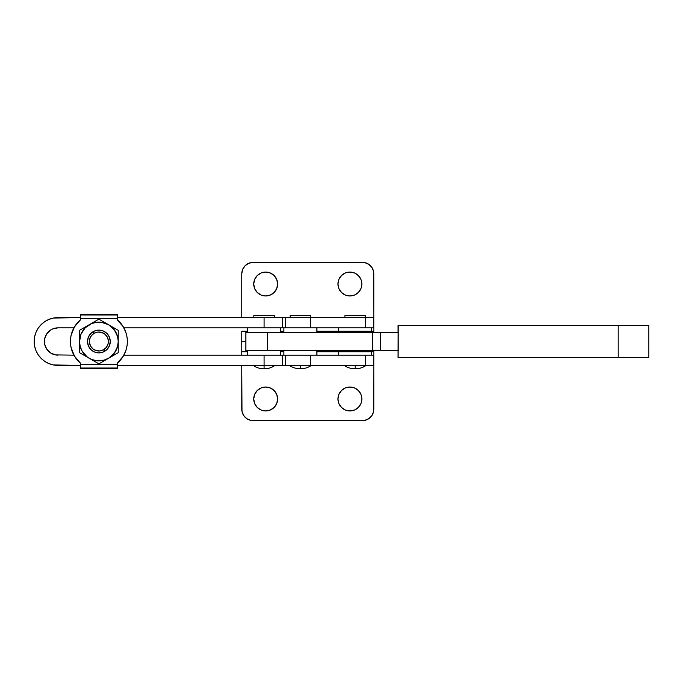 <?xml version="1.0" encoding="UTF-8"?>
<svg xmlns="http://www.w3.org/2000/svg" width="683" height="683" viewBox="0 0 683 683"><rect width="100%" height="100%" fill="white"/><g stroke="black" fill="none" stroke-linecap="round" stroke-linejoin="round"><path stroke-width="1.02" d="M246.324 332.39L267.548 332.39L267.548 350.61L372.431 350.61L267.548 350.61L267.548 332.39L372.431 332.39L372.431 350.61L380.32 350.61L372.431 350.61L372.431 332.39L380.32 332.39L380.32 350.61L398.18 350.61L380.32 350.61L380.32 332.39L398.18 332.39L398.18 350.61L398.18 332.39L245.88 332.39L245.88 350.61L245.88 332.39L245.88 350.61L267.548 350.61L246.324 350.61M398.198 325.56L398.044 357.44L398.198 325.56L618.192 325.56L618.192 357.44L648.85 357.44L398.198 357.44L618.192 357.44L618.192 325.56L398.198 325.56M398.044 332.39L398.044 325.56L398.044 332.39M648.85 325.56L618.192 325.56L648.841 325.56L648.85 357.44M316.903 327.84L316.903 332.39M366.139 365.405C362.818 367.65 359.164 368.794 355.16 368.82L355.16 365.405L355.16 368.82C351.156 368.794 347.493 367.65 344.181 365.405M311.371 365.405C308.059 367.65 304.405 368.794 300.4 368.82L300.4 365.405L300.4 368.82C296.396 368.794 292.734 367.65 289.421 365.405M373.37 365.405L365.328 365.405L373.37 365.405L373.37 355.16L123.854 355.16L264.09 355.16L264.09 365.405L285.289 365.405L285.289 355.16L282.181 355.16M283.889 350.61L283.889 355.16L283.889 350.61M316.903 355.16L316.903 350.61L316.903 355.16M310.645 317.595L310.645 315.315L290.155 315.315L290.155 317.595L290.155 315.315L310.645 315.315L310.645 317.595M365.405 317.595L365.405 315.315L344.915 315.315L344.915 317.595L344.915 315.315L365.405 315.315L365.405 317.595M338.657 327.84L338.648 331.255M371.663 331.255L371.663 327.84L371.663 331.255M310.569 327.84L310.569 317.595L285.289 317.595L285.289 327.84L373.37 327.84L310.569 327.84L310.569 317.595L373.37 317.595L365.328 317.595L365.328 327.84L365.328 317.595L117.331 317.595L264.09 317.595L264.09 327.84L310.569 327.84M338.648 351.745L338.648 355.16L338.648 351.745M371.663 355.16L371.663 351.745L371.663 355.16M282.181 317.595L285.289 317.595L285.289 327.84L282.181 327.84M373.37 355.16L365.328 355.16L365.328 365.405L282.181 365.405M310.569 355.16L285.289 355.16L285.289 365.405L310.569 365.405L310.569 355.16L365.328 355.16L365.328 365.405L310.569 365.405L310.569 355.16M283.889 327.84L283.889 332.39L283.889 327.84M247.588 350.61L247.588 355.16L247.588 350.61M280.593 355.16L280.593 350.61L280.593 355.16M264.09 368.82C268.095 368.794 271.757 367.65 275.07 365.405C271.757 367.65 268.095 368.794 264.09 368.82C260.086 368.794 256.424 367.65 253.111 365.405C256.424 367.65 260.086 368.794 264.09 368.82L264.09 365.405L117.331 365.405L282.301 365.405L282.301 355.16L264.09 355.16L264.09 368.786M58.055 355.16A13.66 13.66 0 0 1 44.395 341.5A13.66 13.66 0 0 1 58.055 327.84L73.926 327.84L58.055 327.84L52.83 328.882L50.465 330.145L46.7 333.91L44.66 338.836L44.66 344.164L46.7 349.09L50.465 352.855L55.391 354.895L73.926 355.16L55.391 354.895M41.151 324.596L38.18 328.216L35.968 332.348L34.611 336.839L34.15 341.5L34.611 346.161L35.968 350.652L38.18 354.784L41.151 358.404L44.771 361.375L48.903 363.587L53.394 364.944L80.449 365.405L58.055 365.405A23.905 23.905 0 0 1 34.15 341.5A23.905 23.905 0 0 1 58.055 317.595L80.449 317.595L53.394 318.056L48.903 319.413L44.771 321.625L41.151 324.596L43.499 322.538M247.588 332.39L247.588 327.84L247.588 332.39M280.593 327.84L280.593 332.39L280.593 327.84M274.335 317.595L274.335 315.315L253.845 315.315L253.845 317.595L253.845 315.315L274.335 315.315L274.335 317.595M282.301 327.84L282.301 317.595L264.09 317.595L264.09 327.84L123.854 327.84L282.301 327.84L282.301 317.595M282.301 365.405L282.301 355.16M337.965 398.983A11.953 11.953 0 0 1 349.918 387.03A11.953 11.953 0 0 1 361.87 398.983L360.966 403.559L358.37 407.435L354.494 410.031L349.918 410.935L345.35 410.031L341.466 407.435L338.879 403.559L337.965 398.983L338.879 394.415L341.466 390.531L345.35 387.944L349.918 387.03L354.494 387.944L358.37 390.531L360.966 394.415L361.87 398.983A11.953 11.953 0 0 1 349.918 410.935A11.953 11.953 0 0 1 337.965 398.983M253.734 398.983A11.953 11.953 0 0 1 265.687 387.03A11.953 11.953 0 0 1 277.639 398.983L276.726 403.559L274.139 407.435L270.263 410.031L265.687 410.935L261.111 410.031L257.235 407.435L254.639 403.559L253.734 398.983L254.639 394.415L257.235 390.531L261.111 387.944L265.687 387.03L270.263 387.944L274.139 390.531L276.726 394.415L277.639 398.983A11.953 11.953 0 0 1 265.687 410.935A11.953 11.953 0 0 1 253.734 398.983M337.965 284.017A11.953 11.953 0 0 1 349.918 272.065A11.953 11.953 0 0 1 361.87 284.017L360.966 288.585L358.37 292.469L354.494 295.056L349.918 295.97L345.35 295.056L341.466 292.469L338.879 288.585L337.965 284.017L338.879 279.441L341.466 275.565L345.35 272.969L349.918 272.065L354.494 272.969L358.37 275.565L360.966 279.441L361.87 284.017A11.953 11.953 0 0 1 349.918 295.97A11.953 11.953 0 0 1 337.965 284.017L338.196 286.348M253.734 284.017A11.953 11.953 0 0 1 265.687 272.065A11.953 11.953 0 0 1 277.639 284.017L276.726 288.585L274.139 292.469L270.263 295.056L265.687 295.97L261.111 295.056L257.235 292.469L254.639 288.585L253.734 284.017L254.639 279.441L257.235 275.565L261.111 272.969L265.687 272.065L270.263 272.969L274.139 275.565L276.726 279.441L277.639 284.017A11.953 11.953 0 0 1 265.687 295.97A11.953 11.953 0 0 1 253.734 284.017L253.965 286.348M241.782 331.255L247.596 331.255L241.782 331.255L241.782 341.5L245.88 341.5L241.782 341.5L241.782 351.745L247.588 351.745L241.782 351.745L241.782 355.16L241.782 331.255M280.593 331.255L283.889 331.255L280.593 331.255M316.903 331.255L373.823 331.255L373.61 271.552L371.911 267.446L368.769 264.304L364.662 262.605L362.442 262.383A11.38 11.38 0 0 1 373.823 273.772L373.823 331.255L341.278 331.255L341.278 332.39L341.278 331.255L329.667 331.255L329.667 332.39L329.667 331.255L316.903 331.255M241.782 273.772L241.782 317.595L241.782 273.772A11.38 11.38 0 0 1 253.162 262.383L362.442 262.383L253.162 262.383L248.808 263.254L245.112 265.721L242.644 269.409L241.782 273.772M373.823 332.39L373.823 331.255L373.823 332.39M373.61 271.552L372.961 269.409M364.662 262.605L362.442 262.383M347.587 272.295L349.918 272.065M358.37 275.565L359.856 277.375M361.64 286.348L360.966 288.585M263.356 272.295L265.687 272.065M274.139 275.565L275.625 277.375M276.726 279.441L277.409 281.686M277.409 286.348L276.726 288.585M373.823 351.745L316.903 351.745L329.667 351.745L329.667 350.61L329.667 351.745L373.823 351.745L373.823 350.61L373.823 409.228A11.38 11.38 0 0 1 362.442 420.617L364.662 420.395L368.769 418.696L371.911 415.554L373.61 411.448L373.823 351.745M283.889 351.745L280.593 351.745L283.889 351.745M241.782 365.405L241.995 411.448L243.703 415.554L246.836 418.696L250.943 420.395L253.162 420.617A11.38 11.38 0 0 1 241.782 409.228L241.782 365.405M341.278 350.61L341.278 351.745L341.278 350.61M362.442 420.617L253.162 420.617L364.662 420.395M241.995 411.448L242.644 413.591M250.943 420.395L253.162 420.617M373.61 411.448L373.823 409.228M352.257 410.705L349.918 410.935M341.466 407.435L339.98 405.625M338.879 403.559L338.196 401.314M338.196 396.652L338.879 394.415M361.64 396.652L361.87 398.983M268.018 410.705L265.687 410.935M257.235 407.435L255.749 405.625M253.965 396.652L254.639 394.415M277.409 396.652L277.639 398.983M118.236 352.676L118.236 349.918L118.236 352.676L98.89 363.843L79.535 352.676L79.535 330.324L98.89 319.157L118.236 330.324L118.236 333.056L118.236 330.324L113.455 327.567M118.236 344.326L118.236 335.831L118.236 341.5L117.578 336.488L114.24 329.718L108.563 324.741L101.417 322.316L96.363 322.316L91.479 323.622L85.204 327.814L81.012 334.098L79.535 341.5L80.193 346.512L82.131 351.173L87.108 356.85L91.479 359.378L96.363 360.684L103.893 360.189L108.563 358.259L114.24 353.282L117.578 346.512L118.236 341.5L118.236 349.918L118.236 330.324M87.501 341.5L88.372 337.146L90.839 333.449L94.536 330.982L98.89 330.12L103.244 330.982L106.941 333.449L109.408 337.146L110.27 341.5L109.408 345.854L106.941 349.551L103.244 352.018L98.89 352.88L94.536 352.018L90.839 349.551L88.372 345.854L87.501 341.5M108.563 324.741L111.022 326.167L108.563 324.741A19.355 19.355 0 0 1 108.563 358.259L106.104 359.676L108.563 358.259A19.355 19.355 0 0 1 89.208 358.259L86.75 356.833L89.208 358.259A19.355 19.355 0 0 1 79.535 341.5L79.535 338.657L79.535 341.5A19.355 19.355 0 0 1 89.208 324.741L91.676 323.324L89.208 324.741A19.355 19.355 0 0 1 108.563 324.741M103.679 321.924L101.272 320.532M84.325 327.567L86.758 326.158L84.325 327.567M79.535 330.324L81.917 328.95L79.535 330.324L79.535 338.657M79.535 347.126L79.535 344.326L79.535 347.126M79.535 352.676L79.535 349.918L79.535 352.676L86.75 356.833M94.1 361.076L91.667 359.676L94.1 361.076M113.455 355.433L111.022 356.842L113.455 355.433M96.508 362.468L98.89 363.843L106.104 359.676M98.89 319.157L91.676 323.324M118.236 335.831L118.236 333.056M71.092 347.621A28.455 28.455 0 0 0 71.1 347.638L74.532 356.219L80.526 363.245A28.455 28.455 0 0 1 80.526 319.755L74.532 326.781L71.1 335.362A28.455 28.455 0 0 0 71.092 335.379M73.926 327.84A28.455 28.455 0 0 0 71.928 332.382M70.597 338.401A28.455 28.455 0 0 0 70.597 338.426L70.426 341.5A28.455 28.455 0 0 0 70.426 341.517L70.597 344.591A28.455 28.455 0 0 0 70.597 344.599M71.928 350.618A28.455 28.455 0 0 0 73.926 355.16M123.854 355.16A28.455 28.455 0 0 0 125.843 350.618L126.679 347.638A28.455 28.455 0 0 0 126.679 347.621M127.175 344.599A28.455 28.455 0 0 0 127.183 344.574L127.345 341.5A28.455 28.455 0 0 0 127.345 341.483L127.175 338.409A28.455 28.455 0 0 0 127.175 338.401M126.679 335.379A28.455 28.455 0 0 0 126.679 335.362L125.843 332.382A28.455 28.455 0 0 0 123.854 327.84M125.843 332.382L123.247 326.781L117.245 319.755A28.455 28.455 0 0 1 117.245 363.245L123.247 356.219L125.843 350.618M117.331 319.755L117.331 318.372L80.449 318.372L80.449 319.755L80.449 314.163L117.331 314.163L117.331 314.974L80.449 314.974L80.449 314.163L117.331 314.163L117.331 314.974L80.449 314.974L80.449 318.372L117.331 318.372L117.331 314.974L117.331 319.755M71.1 335.362L70.597 338.409M70.597 344.591L71.1 347.638M80.526 363.245L80.449 364.628L117.331 364.628L117.331 363.245L117.331 364.628L80.449 364.628L80.526 363.245M126.679 347.638L127.175 344.591M127.175 338.409L126.679 335.362M117.331 368.837L80.449 368.837L80.449 368.026L117.331 368.026L117.331 364.628L117.331 368.026L80.449 368.026L80.449 364.628L80.449 368.837L117.331 368.837M104.9 351.164L103.637 349.722A9.502 9.502 0 0 1 90.66 346.247A9.502 9.502 0 0 1 94.143 333.278L93.195 331.639A11.38 11.38 0 0 0 89.029 347.195A11.38 11.38 0 0 0 104.576 351.361A11.38 11.38 0 0 1 89.029 347.195A11.38 11.38 0 0 1 93.195 331.639L93.853 331.289M92.879 331.836L93.195 331.639A11.38 11.38 0 0 1 108.742 335.805A11.38 11.38 0 0 1 104.576 351.361L103.918 351.711M102.544 352.283L101.835 352.496M100.743 352.735L99.633 352.855M98.514 352.88L97.404 352.787M96.303 352.582L95.227 352.283M94.186 351.865L93.195 351.361M92.256 350.755L91.385 350.055M90.583 349.278L89.857 348.432M89.225 347.51L88.679 346.537M88.235 345.513L87.894 344.445M87.655 343.353L87.526 342.243M87.509 341.124L87.603 340.014M87.8 338.913L88.107 337.837M88.517 336.804L89.029 335.805M89.635 334.866L90.327 333.996M91.104 333.193L91.957 332.467M95.227 330.717L95.944 330.504M97.037 330.265L98.147 330.145M99.257 330.12L100.375 330.213M101.477 330.418L102.544 330.717M103.585 331.135L104.576 331.639M105.515 332.245L106.394 332.945M107.197 333.722L107.923 334.568M108.751 335.814L109.101 336.463M109.545 337.487L109.886 338.555M110.117 339.647L110.245 340.757M110.262 341.876L110.176 342.986M109.972 344.087L109.664 345.163M109.254 346.196L108.742 347.195M108.145 348.134L107.444 349.004M106.386 350.063L105.814 350.533M104.576 351.361A11.38 11.38 0 0 0 108.742 335.805A11.38 11.38 0 0 0 93.195 331.639L94.143 333.278A9.502 9.502 0 0 1 107.111 336.753A9.502 9.502 0 0 1 103.637 349.722L104.576 351.361M94.143 333.278L97.652 332.083L101.349 332.322L104.67 333.961L107.111 336.753L108.307 340.262L108.059 343.959L106.42 347.28L103.637 349.722L100.128 350.917L96.431 350.678L93.11 349.039L90.66 346.247L89.473 342.738L89.712 339.041L91.351 335.72L94.143 333.278M373.37 317.595L373.37 327.84"/></g></svg>

